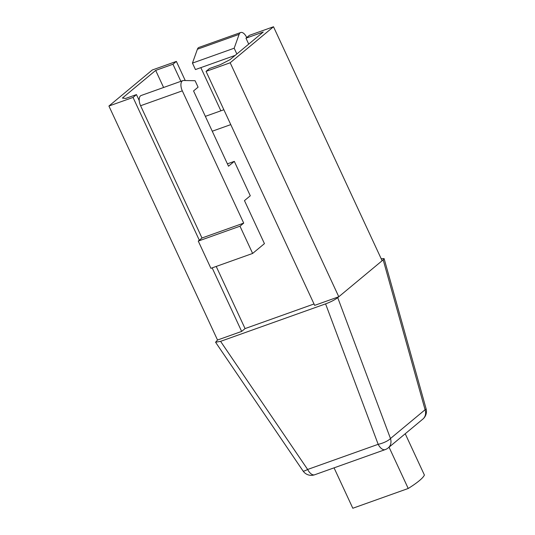<?xml version="1.0" encoding="UTF-8"?>
<svg xmlns="http://www.w3.org/2000/svg" width="535" height="535" viewBox="0 0 535 535"><rect width="100%" height="100%" fill="white"/><g stroke="black" fill="none" stroke-linecap="round" stroke-linejoin="round"><path stroke-width="0.8" d="M223.864 109.749L205.353 116.356M212.255 131.222L230.766 124.615M139.207 100.54L136.452 94.595L125.692 98.433L122.408 98.065L155.672 70.406L163.603 87.493M216.214 266.437L245.063 328.584L241.653 331.419L217.531 340.026L215.565 342.239L220.58 341.343L325.588 303.88C330.79 301.934 334.836 299.854 337.725 297.647L338.789 296.758L314.667 305.365L206.055 71.376L209.466 68.54L220.219 64.702L229.976 59.693L263.247 32.026L245.966 38.192L249.377 35.357L273.499 26.75L382.117 260.739L338.789 296.758L230.177 62.769L206.055 71.376M136.452 94.595L133.041 97.43L199.314 240.215M212.161 267.881L241.653 331.419M388.229 447.882A10.005 10.005 0 0 1 385.193 449.607A10.005 5.016 -109.6 0 1 378.165 444.311A10.005 2.942 -20.5 0 0 390.47 438.519A10.005 8.513 50.3 0 1 388.229 447.882L422.844 419.099A10.005 8.513 -129.7 0 0 425.091 409.743L383.18 259.849L384.11 258.599L381.181 258.733M383.18 259.849L382.117 260.739M245.063 328.584L314.025 303.98M133.041 97.43L108.919 106.037L152.241 70.011L176.363 61.405L185.237 80.531M108.919 106.037L217.531 340.026M176.363 61.405L172.952 64.24L180.883 81.327M246.709 37.577L246.622 37.376A8.005 4.012 70.4 0 0 240.696 32.528A8.005 4.012 70.4 0 0 239.118 34.347L234.176 48.217L236.851 53.975M240.696 32.528L198.973 47.414A8.005 4.012 70.4 0 0 197.395 49.233L192.453 63.103L195.449 69.557L235.139 55.399M200.832 67.637L220.875 110.819M234.176 48.217L192.453 63.103M245.966 38.192L248.715 44.111M273.499 26.75L230.177 62.769M337.725 297.647L390.47 438.519L425.091 409.743A10.005 1.491 -15.6 0 0 426.081 408.713L384.11 258.599M215.565 342.239L303.037 470.974A10.005 1.592 -34.2 0 0 307.638 469.469A10.005 5.016 70.4 0 0 314.667 474.772L385.193 449.607M334.061 467.851L352.812 508.25L408.225 488.482L389.059 447.186M405.229 433.751L424.395 475.04A56.014 8.754 155.1 0 1 408.225 488.482M227.395 163.837L234.317 161.369L250.286 195.777L244.468 200.618L264.437 243.632L252.634 253.443L239.988 226.198L243.706 223.108L182.315 90.843A8.005 4.012 -109.6 0 1 182.856 80.618A8.005 4.012 -109.6 0 1 183.612 80.504L195.088 80.718L198.084 87.172L193.556 90.937L228.498 166.204L234.317 161.369M252.634 253.443L210.91 268.329L198.264 241.084L201.983 237.995L140.591 105.729A8.005 4.012 -109.6 0 1 141.133 95.504L182.856 80.618M243.706 223.108L201.983 237.995M239.988 226.198L198.264 241.084M172.952 64.24L155.672 70.406M239.118 34.347L197.395 49.233M220.58 341.343L307.638 469.469L378.165 444.311L325.588 303.88M182.315 90.843L140.591 105.729M422.844 419.099A10.005 10.005 0 0 0 426.081 408.713M303.037 470.974A10.005 10.005 0 0 0 314.667 474.772"/></g></svg>
